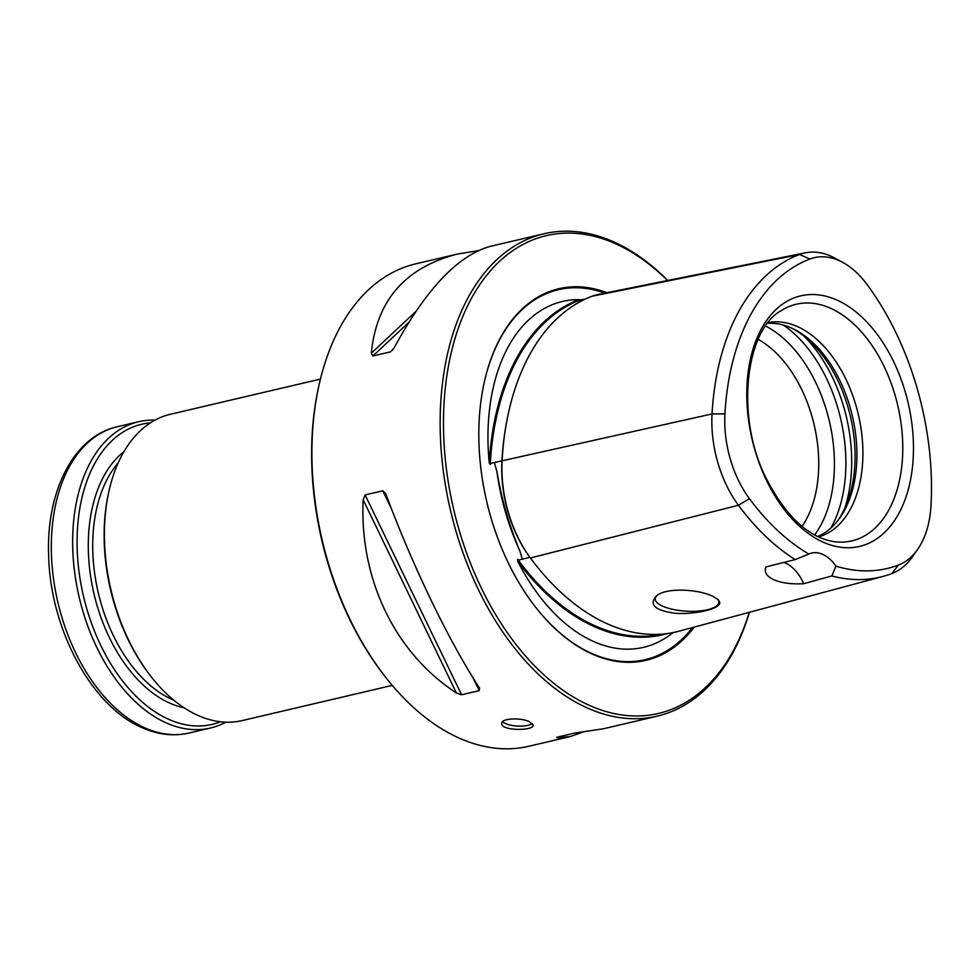 <?xml version="1.0" encoding="UTF-8"?>
<svg xmlns="http://www.w3.org/2000/svg" width="980" height="980" viewBox="0 0 980 980"><rect width="100%" height="100%" fill="white"/><g stroke="black" fill="none" stroke-linecap="round" stroke-linejoin="round"><path stroke-width="1.47" d="M557.828 737.021L557.008 737.781L570.421 736.519L528.918 746.245A247.756 154.228 -103.2 0 1 459.326 738.161A247.756 154.228 -103.2 0 1 387.198 679.226L386.206 677.989A245.392 152.758 -103.2 0 1 318.304 388.411L318.635 386.867A247.756 154.228 -103.2 0 1 415.802 263.828L457.293 254.09C405.132 267.589 376.491 300.603 371.359 353.119L372.89 355.985L390.542 351.845L394.205 347.765C426.067 288.978 458.187 255.155 490.551 246.299L544.047 233.755A247.756 154.228 76.8 0 0 450.445 510.176A247.756 154.228 76.8 0 0 657.164 716.172A247.756 154.228 76.8 0 0 749.431 612.292M818.496 536.93A110.115 68.551 76.8 0 0 862.082 436.945A110.115 68.551 76.8 0 0 797.389 326.573A110.115 68.551 76.8 0 0 768.234 322.591M831.885 575.946L835.916 566.109A230.79 143.668 76.8 0 0 898.427 565.056A88.433 55.052 76.8 0 0 917.611 549.413L912.49 556.726A95.256 59.29 -103.2 0 1 891.825 573.582A237.613 147.919 -103.2 0 1 883.054 576.412A237.613 147.919 -103.2 0 1 831.885 575.946L803.698 583.688C779.418 585.219 761.485 577.416 765.992 566.893L795.209 559.592A237.613 147.919 -103.2 0 1 738.442 505.251A95.256 59.29 -103.2 0 1 712.043 413.94A237.613 147.919 -103.2 0 1 799.558 254.482A95.256 59.29 -103.2 0 1 805.364 252.816A95.256 59.29 -103.2 0 1 835.021 258.181L842.861 262.456A88.433 55.052 76.8 0 0 809.933 259.026A230.79 143.668 76.8 0 0 724.931 413.903A88.433 55.052 76.8 0 0 749.443 498.685A230.79 143.668 76.8 0 0 808.806 554.031L795.209 559.592M805.364 252.816L598.339 294.429A101.994 63.492 76.8 0 0 592.116 296.217A244.351 152.108 76.8 0 0 508.24 413.928A244.351 152.108 76.8 0 0 502.127 460.208A101.994 63.492 76.8 0 0 530.401 557.988A244.351 152.108 76.8 0 0 536.403 565.803A244.351 152.108 76.8 0 0 679.115 631.169L883.054 576.412M719.736 602.222L718.254 599.687L712.485 596.122C697.478 588.98 665.579 587.424 656.416 595.987C648.539 604.721 654.946 610.516 675.636 613.345C697.331 614.534 721.207 608.372 719.736 602.222M656.943 595.583A31.85 10.658 -176.8 0 0 655.228 598.768A31.85 10.658 -176.8 0 0 666.278 607.6A31.85 10.658 -176.8 0 0 700.026 610.92A31.85 10.658 -176.8 0 0 718.83 602.32A31.85 10.658 -176.8 0 0 717.581 599.086M667.76 280.476A247.756 154.228 76.8 0 0 613.639 241.84A247.756 154.228 76.8 0 0 544.047 233.755M387.198 679.226A247.756 154.228 -103.2 0 1 318.635 386.867M529.445 721.721C521.005 717.446 501.319 718.132 501.76 723.448C500.4 730.884 533.782 731.178 533.169 725.2L529.445 721.721M657.164 716.172L603.68 728.716L574.537 733.101L556.885 737.242M570.421 736.519L582.806 732.158M478.179 250.66L457.293 254.09M385.507 493.246L382.764 490.809L365.124 494.937L363.163 499.788C359.427 579.229 395.001 652.937 456.386 692.958L461.568 694.771L479.208 690.63L479.22 687.605C448.522 640.393 412.948 566.673 385.998 494.435L385.642 493.54M479.685 688.389L479.22 687.605M585.428 299.047L580.613 299.905A100.952 62.843 76.8 0 0 579.94 300.15A243.31 151.459 76.8 0 0 490.331 463.43A100.952 62.843 76.8 0 0 490.27 464.508L490.907 463.295L494.361 462.536L496.897 471.539C501.687 499.592 509.343 526.052 519.853 550.932L522.303 559.188L518.885 560.058L517.697 559.372A100.952 62.843 76.8 0 0 518.31 560.205A243.31 151.459 76.8 0 0 662.186 634.097M489.241 462.915A177.625 110.581 -103.2 0 1 578.862 299.635A244.094 151.949 76.8 0 0 489.241 462.915L490.27 464.508M747.054 384.136A128.686 80.115 -103.2 0 1 836.895 300.052A128.686 80.115 -103.2 0 1 913.201 458.15A128.686 80.115 -103.2 0 1 823.359 542.234A128.686 80.115 -103.2 0 1 747.054 384.136M835.916 566.109A39.323 24.476 76.8 0 0 811.636 553.075A39.323 24.476 76.8 0 0 808.806 554.031M917.611 549.413A88.433 55.052 76.8 0 0 931 505.717A230.79 143.668 76.8 0 0 867.031 284.457A88.433 55.052 76.8 0 0 842.861 262.456M802.008 526.37A110.115 68.551 76.8 0 0 814.16 424.879A110.115 68.551 76.8 0 0 758.153 339.386M837.435 521.103A112.835 70.242 76.8 0 0 850.395 416.39A112.835 70.242 76.8 0 0 792.232 328.349M817.663 536.526A110.115 68.551 76.8 0 0 838.586 519.633A110.115 68.551 76.8 0 0 852.343 415.937A110.115 68.551 76.8 0 0 793.923 329.17A110.115 68.551 76.8 0 0 791.399 327.969A110.115 68.551 76.8 0 0 767.659 323.327M803.698 583.688A39.323 24.476 76.8 0 0 783.89 562.422M508.24 413.928L508.044 414.859A242.93 151.226 76.8 0 0 501.956 460.87A100.573 62.61 76.8 0 0 529.837 557.289A242.93 151.226 76.8 0 0 535.803 565.056L536.403 565.803M517.697 559.372L517.661 561.197A244.094 151.949 76.8 0 0 667.772 633.472M580.724 300.088L578.862 299.635M580.613 299.905L579.388 299.733M673.039 632.578A177.625 110.581 -103.2 0 1 517.661 561.197M606.938 292.702A190.843 118.801 76.8 0 0 483.998 383.511A190.843 118.801 76.8 0 0 536.807 608.715A190.843 118.801 76.8 0 0 694.257 627.102M667.527 280.525A245.392 152.758 76.8 0 0 615.318 243.64A245.392 152.758 76.8 0 0 446.182 380.473A245.392 152.758 76.8 0 0 557.191 685.988A245.392 152.758 76.8 0 0 749.271 612.329M532.287 723.473A15.729 5.255 3.2 0 1 527.816 725.347A15.729 5.255 3.2 0 1 502.691 721.684M320.435 379.089L170.361 414.283A157.302 97.927 76.8 0 0 108.682 492.401A157.302 97.927 76.8 0 0 152.206 678.025A157.302 97.927 76.8 0 0 242.195 720.582L392.27 685.388M225.804 722.162A157.302 97.927 -103.2 0 1 210.431 728.03A157.302 97.927 -103.2 0 1 166.245 722.897A157.302 97.927 -103.2 0 1 73.635 563.157A157.302 97.927 -103.2 0 1 138.609 421.731A157.302 97.927 -103.2 0 1 154.987 420.151M220.512 721.77A154.154 95.967 -103.2 0 1 168.805 719.369A154.154 95.967 -103.2 0 1 77.518 555.905A154.154 95.967 -103.2 0 1 150.418 422.858M108.682 492.401L108.351 493.945A154.938 96.457 76.8 0 0 151.226 676.788L152.206 678.025M830.464 308.21A121.532 75.656 76.8 0 0 781.256 310.636C745.694 329.341 734.645 417.235 766.568 479.024C786.634 517.489 809.603 538.437 835.475 541.842A121.532 75.656 76.8 0 0 902.739 444.344A121.532 75.656 76.8 0 0 830.464 308.21M749.443 498.685L738.442 505.251L530.401 557.988L529.837 557.289L522.303 559.188M518.885 560.058L517.71 560.658M490.907 463.295L489.571 463.369M809.933 259.026L799.558 254.482L592.116 296.217M724.931 413.903L712.043 413.94L494.361 462.536M814.625 534.97A121.238 75.472 76.8 0 0 829.386 421.314A121.238 75.472 76.8 0 0 765.637 326.071M830.905 528.024A125.844 78.339 76.8 0 0 783.314 325.054M844.613 508.681A125.844 78.339 76.8 0 0 804.188 336.287M496.897 471.539A178.875 111.353 76.8 0 0 519.853 550.932M604.844 293.118A189.998 118.274 76.8 0 0 483.936 383.793M536.624 608.494A189.998 118.274 76.8 0 0 692.431 627.592M393.348 349.223L390.542 351.845M408.746 322.432L372.89 355.985M415.826 311.493L371.359 353.119M382.764 490.809L391.547 508.988M472.973 677.719L479.208 690.63M365.124 494.937L461.568 694.771M363.163 499.788L456.386 692.958M898.427 565.056L891.825 573.582M210.431 728.03L189.103 733.028A157.302 97.927 -103.2 0 1 144.918 727.895A157.302 97.927 -103.2 0 1 52.308 568.155A157.302 97.927 -103.2 0 1 117.282 426.729L138.609 421.731M183.995 707.744A136.857 85.199 -103.2 0 1 169.712 703.089A136.857 85.199 -103.2 0 1 91.728 582.965A136.857 85.199 -103.2 0 1 123.946 451.658M173.864 700.247A133.709 83.239 -103.2 0 1 172.284 699.561A133.709 83.239 -103.2 0 1 98 591.565A133.709 83.239 -103.2 0 1 118.2 462.866M189.103 733.028C173.681 736.519 158.025 734.731 142.125 727.675C91.667 706.433 50.47 629.405 48.682 556.493C45.766 492.07 73.512 436.333 117.282 426.729"/></g></svg>
